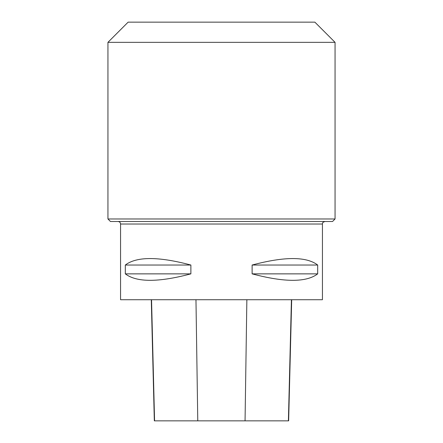 <?xml version="1.0" encoding="UTF-8"?>
<svg xmlns="http://www.w3.org/2000/svg" width="443" height="443" viewBox="0 0 443 443"><rect width="100%" height="100%" fill="white"/><g stroke="black" fill="none" stroke-linecap="round" stroke-linejoin="round"><path stroke-width="0.66" d="M322.438 224.025L322.438 299.728L120.562 299.728L120.562 224.025L322.438 224.025C322.919 223.278 321.513 222.702 324.963 221.5M317.681 265.03L317.681 273.863C306.384 282.479 284.528 282.479 252.117 273.863L252.117 265.03C284.528 256.408 306.384 256.408 317.681 265.03L252.117 265.03M190.883 265.03L190.883 273.863C158.472 282.479 136.616 282.479 125.319 273.863L125.319 265.03C136.616 256.408 158.472 256.408 190.883 265.03L125.319 265.03M151.284 299.728L154.33 420.85L288.642 420.85L291.688 299.728M125.319 273.863L190.883 273.863M252.117 273.863L317.681 273.863M332.532 221.5L110.468 221.5L107.948 218.975L335.052 218.975L332.532 221.5M107.948 42.34L335.052 42.34L314.868 22.15L128.132 22.15L107.948 42.34L107.948 218.975M335.052 42.34L335.052 218.975M118.037 221.5C119.571 221.65 120.413 222.491 120.562 224.025M154.568 420.85L151.545 299.728M197.772 420.85L195.967 299.728M245.057 420.85L246.862 299.728M288.399 420.85L291.422 299.728"/></g></svg>
